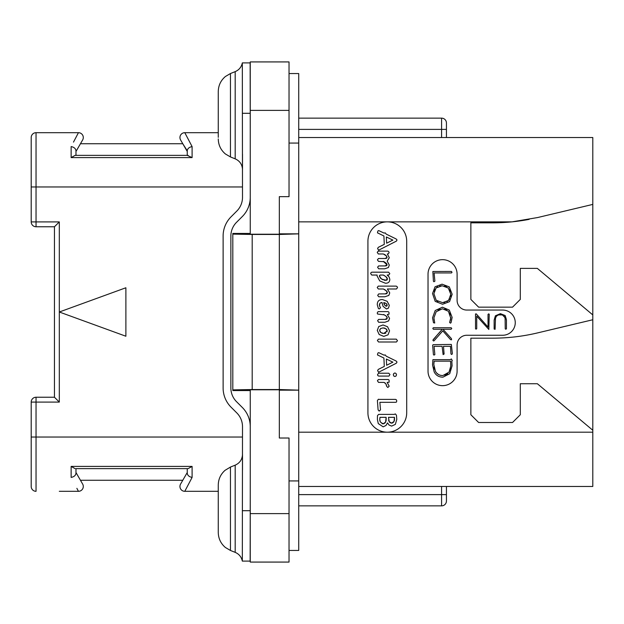 <?xml version="1.0" encoding="UTF-8"?>
<svg xmlns="http://www.w3.org/2000/svg" width="624" height="624" viewBox="0 0 624 624"><rect width="100%" height="100%" fill="white"/><g stroke="black" fill="none" stroke-linecap="round" stroke-linejoin="round"><path stroke-width="0.94" d="M289.029 513.607L289.029 438.009L279.334 438.009L279.334 389.766L250.255 389.766L250.255 562.076L289.029 562.076L289.029 513.607L250.255 513.607M250.255 110.393L250.255 61.924L289.029 61.924L289.029 196.654L279.334 196.654L279.334 234.234L250.255 234.234L250.255 110.393L289.029 110.393M232.807 234.117L232.807 389.883L252.197 389.54L252.197 234.46L232.807 234.117L232.807 233.446L250.255 233.446M232.807 389.883L232.807 390.554L250.255 390.554M279.334 233.852L298.724 233.852L279.334 234.46L279.334 389.54L252.197 389.54M252.197 234.46L279.334 234.46M279.334 390.148L298.724 390.148L279.334 389.54M298.724 389.883L298.724 234.117M298.724 390.148L298.724 550.446L289.029 550.446M289.029 73.554L298.724 73.554L298.724 233.852M289.029 480.925L298.724 480.925M289.029 143.075L298.724 143.075M446.441 137.53L446.441 122.99A4.844 4.844 0 0 0 441.589 118.147L298.724 118.147M529.152 219.367A193.853 193.853 0 0 1 512.031 221.855L537.56 217.558L592.8 204.407L592.8 137.53L298.724 137.53M446.441 486.47L446.441 501.01A4.844 4.844 0 0 1 441.589 505.853L298.724 505.853M592.8 204.407L592.8 486.47L298.724 486.47M367.926 241.246A19.383 19.383 0 0 1 387.317 221.855A19.383 19.383 0 0 1 406.7 241.246L406.7 412.807A19.383 19.383 0 0 1 387.317 432.19A19.383 19.383 0 0 1 367.926 412.807L367.926 241.246M592.8 314.909L537.35 268.382L520.299 268.382L520.299 299.403L512.546 307.156L478.616 307.156L470.863 299.403L470.863 222.823L492.671 222.823A193.853 193.853 0 0 0 512.031 221.855L298.724 221.855M592.8 430.256L537.35 383.729L520.299 383.729L520.299 414.742L512.546 422.495L478.616 422.495L470.863 414.742L470.863 338.169L492.671 338.169A193.853 193.853 0 0 0 537.56 332.904L592.8 319.753M466.791 335.26A9.695 9.695 0 0 0 457.103 344.955L457.103 371.124A14.539 14.539 0 0 1 442.564 385.663A14.539 14.539 0 0 1 428.025 371.124L428.025 274.201A14.539 14.539 0 0 1 442.564 259.662A14.539 14.539 0 0 1 457.103 274.201L457.103 300.37A9.695 9.695 0 0 0 466.791 310.058L502.655 310.058A12.597 12.597 0 0 1 515.26 322.663A12.597 12.597 0 0 1 502.655 335.26L466.791 335.26M384.29 254.311L385.125 254.756M385.57 265.91L378.62 265.941L377.59 267.205L378.659 268.804L384.688 268.804L388.401 267.524L389.29 265.075L387.184 261.144L389.29 257.72L387.332 253.968L388.112 253.968L389.103 252.736L388.752 251.706L387.894 251.129L378.238 251.129L377.224 252.353L378.316 253.968L383.347 253.968L386.49 255.98M386.903 256.714L386.927 257.899M386.607 258.203L386.131 258.391M385.585 258.484L378.425 258.515L377.426 259.888L378.511 261.362L384.017 261.721M384.259 261.846L385.125 262.337M385.882 262.883L386.49 263.476M386.903 264.131L386.935 265.27M386.615 265.606L386.139 265.808M384.376 289.403L385.289 289.942M385.843 293.881L378.713 293.92L377.676 295.355L378.745 296.782L384.852 296.782L388.814 295.425L389.743 292.906L387.387 288.982L396.474 288.982L397.511 287.625L397.121 286.658L396.256 286.12L378.292 286.12L377.224 287.516L378.347 288.982L383.401 288.982L386.568 291.034M386.654 291.127L387.028 291.611M387.293 292.133L387.387 292.656L385.172 293.92M386.95 293.522L386.451 293.764M379.431 305.448L379.954 303.194L381.989 302.468L383.097 306.384L386.513 308.974L388.44 308.131L389.29 305.354L387.169 301.314L382.418 299.543C378.986 299.543 377.278 301.283 377.278 304.769L378.362 308.443L379.22 308.974L380.539 307.765L379.642 306.103M385.788 319.379L378.62 319.41L377.59 320.697L378.659 322.273L384.852 322.273L388.619 320.915L389.563 318.396L387.309 314.48L389.072 314.145L388.939 312.203L388.128 311.618L378.089 311.618L377.224 313.014L377.543 314.02L384.501 314.894M385.375 315.401L386.747 316.664M387.153 317.405L387.293 318.154L385.125 319.41M386.872 319.012L386.389 319.254M384.758 382.746L385.382 383.261M386.326 384.696L386.568 385.484M379.166 399.391L378.425 399.243L377.403 400.546L378.097 409.859L379.197 411.091L380.507 409.859L379.868 402.308L395.608 402.308L396.443 402.09L396.763 400.951L396.412 399.851L395.554 399.391L379.166 399.391M378.604 250.201L396.419 241.106L397.004 239.951L396.146 238.969L386.264 234.14L385.141 232.83L384.181 233.126L378.713 230.584L377.863 231.02L377.473 232.853L383.908 235.966L384.29 244.366L378.292 247.338L377.59 248.539L378.604 250.201M386.623 243.188L386.35 236.98L392.878 240.092L386.623 243.188M383.261 261.362L387.044 264.818L384.953 265.941M385.858 255.31L387.044 257.462L384.977 258.515M385.468 283.241C388.354 283.241 389.797 281.915 389.797 279.256L389.126 277.009L387.184 275.051L388.76 275.051L389.797 273.671L388.619 272.189L371.787 272.189L371.007 272.626L370.664 273.616L371.756 275.051L377.138 275.051L377.029 275.863L379.727 280.925L385.468 283.241M386.03 280.293L381.443 278.998L379.384 275.941L380.141 275.051L383.347 275.051L385.913 276.666L387.442 279.178L385.414 280.324L384.103 280.184M382.777 279.747L380.351 278.086M379.634 277.048L379.47 275.551M379.384 275.941L380.141 275.051M383.347 275.051L384.205 275.457M385.078 276.011L386.42 277.157M386.529 277.267L387.005 277.883M387.332 278.53L387.442 279.178M387.044 279.965L386.584 280.184M386.155 290.628L387.387 292.656M379.977 306.751L379.361 304.824L379.954 303.194L381.662 302.468M387.067 304.645L386.404 306.244L384.813 305.222L383.729 302.601L386.139 303.482L387.184 305.331L386.864 306.056L385.843 306.111M385.304 305.737L384.813 305.222M384.259 304.395L383.9 303.529M383.729 302.601L384.626 302.773M385.429 303.069L386.716 304.021M387.184 305.331L386.404 306.244M383.526 314.48L386.108 315.978L387.293 318.154M383.768 336.383L388.019 334.838L389.563 330.837L387.535 326.726L383.035 324.971L378.737 326.539L377.278 330.416L379.181 334.511L383.768 336.383M383.768 333.466L380.882 332.569L379.634 330.47L380.539 328.575L383.058 327.889L385.866 328.723L387.184 330.837L383.768 333.466L384.797 333.395M382.699 333.364L381.74 333.06M380.882 332.569L380.203 331.952M379.774 331.25L379.72 329.768M380.539 328.575L383.058 327.889M384.064 327.982L384.985 328.255M385.866 328.723L386.584 329.332M387.028 330.041L387.044 331.804M385.843 333.099L384.914 333.38M378.581 342.007L396.419 342.007L397.488 340.712L396.31 339.136L378.425 339.136L377.372 340.509L378.581 342.007M378.604 372.263L396.419 363.168L397.004 362.021L396.146 361.031L386.264 356.21L385.141 354.892L384.181 355.196L378.713 352.646L377.863 353.09L377.473 354.923L383.908 358.036L384.29 366.428L378.292 369.4L377.59 370.609L378.604 372.263M386.623 365.251L386.35 359.05L392.878 362.154L386.623 365.251M394.906 376.529L396.053 375.999L396.529 374.735L396.029 373.487L394.906 372.949L393.783 373.487L393.307 374.735L393.76 376.007L394.906 376.529M378.713 376.077L388.978 376.077L389.961 374.501L388.729 373.214L378.55 373.214L377.536 374.611L377.863 375.648L378.713 376.077M387.824 387.504L389.181 386.201L387.153 382.387L389.126 382.216L389.087 380.094L388.253 379.525L378.401 379.525L377.403 380.757L378.526 382.387L384.049 382.387L385.921 383.932L386.646 386.311L387.824 387.504M383.144 426.832L386.022 425.459L387.496 422.9L389.048 425.038L391.622 426.106L395.351 424.382L396.786 419.344L396.443 415.186L395.32 413.899L394.251 414.406L378.635 414.406L377.481 415.639L377.403 419.531L378.284 423.602L383.144 426.832M392.621 422.947L391.646 423.134L389.204 421.676L388.487 417.323L394.454 417.323L394.04 421.434L391.646 423.134L390.679 422.978M384.072 423.649L383.089 423.836L380.336 421.996L379.759 419.531L380.032 417.323L386.155 417.323L385.562 422.159L383.089 423.836L381.958 423.634M389.86 422.487L389.204 421.676M388.83 420.904L388.612 420.108M394.454 417.323L394.54 419.227M394.485 419.968L394.321 420.685M394.04 421.434L393.424 422.378M380.008 421.184L379.821 420.365M379.759 419.531L379.782 418.766M379.868 418.002L380.032 417.323M386.201 418.571L386.24 419.312L386.201 418.571M386.162 420.326L385.936 421.262M385.562 422.159L384.907 423.088M434.249 320.463L433.984 319.207M450.122 320.908L449.6 322.444L450.458 323.17L451.074 322.631L452.143 317.413L449.296 310.073L442.432 307.195L435.193 310.534L432.526 317.866L433.508 322.748L434.733 323.021L433.898 317.866L436.199 311.704L442.432 308.794L448.391 311.236L450.778 318.248M438.017 310.081L440.068 309.122M444.686 309.075L446.644 309.871M449.717 312.991L450.52 315.026M450.7 319.028L450.356 320.315M436.02 336.531L432.869 340.236L433.516 340.977L434.07 340.798L442.798 330.845L450.567 339.651L451.573 339.799L451.433 338.621L442.97 329.269L451.105 329.269L451.745 328.474L451.183 327.756L433.267 327.756L432.814 328.536L433.43 329.269L442.268 329.269L439.015 333.099M452.338 353.363L451.339 344.432L433.142 344.674L432.65 345.267L433.407 354.526L433.937 355.118L434.858 354.627L434.078 346.32L442.104 346.32L443.118 354.611L444.093 354.034L443.5 346.32L450.489 346.32L450.941 353.847L451.472 354.448L452.08 354.237L452.338 353.363M505.112 318.521L505.237 328.864L505.799 329.23L506.446 328.801L506.446 319.745L505.183 315.541L500.425 313.661L495.401 315.775L494.138 320.112L494.138 329.02L495.089 329.285L495.464 318.716M495.838 317.359L496.096 316.836M496.571 316.173L497.554 315.377M498.81 314.909L501.797 314.902M502.694 315.182L504.824 317.452M433.883 281.744L434.881 281.19L434.101 272.945L451.472 272.945L452.01 272.298L451.417 271.44L432.853 271.495L433.407 281.151L433.883 281.744M442.58 304.262L449.537 301.657L452.174 294.278L449.28 286.884L442.049 284.177L435.037 286.783L432.526 293.553L435.201 301.369L442.58 304.262M442.572 302.663L436.199 300.261L433.898 293.662L436.075 287.945L442.143 285.769L448.297 288.023L450.801 294.278L448.547 300.495L442.572 302.663L444.928 302.414M437.892 301.571L436.199 300.261L433.898 293.662M434.148 291.385L434.881 289.489M436.075 287.945L437.705 286.751M439.733 286.018L442.143 285.769M444.553 286.034L446.589 286.79M449.678 289.739L450.512 291.806M450.801 294.278L450.544 296.767M449.779 298.849L446.932 301.688M450.801 317.413L449.865 321.539M433.898 317.866L436.199 311.704M442.268 329.269L433.243 339.557M442.97 377.161L449.709 373.721L452.088 365.804L451.799 361.171L452.283 360.641L451.378 358.956L450.216 359.65L432.923 359.65L432.526 364.845L434.179 371.912C435.965 375.406 438.898 377.161 442.97 377.161M442.884 375.554C439.444 375.547 436.956 374.111 435.427 371.249L433.828 364.533L434.132 361.156L450.567 361.156L450.801 365.953L449.054 372.107L442.884 375.554M440.458 375.274L439.592 375.008M438.438 374.462L436.777 373.136M434.554 369.26L434.015 367.029M433.828 364.533L433.883 363.472M433.992 362.349L434.132 361.156M450.567 361.156L450.692 362.599M450.785 364.556L450.801 365.953M450.598 368.191L450.013 370.219M447.821 373.636L446.41 374.696M446.269 374.774L444.772 375.336M495.339 320.338C495.331 316.664 496.985 314.8 500.315 314.761C503.607 314.792 505.245 316.571 505.237 320.089M475.527 313.958L475.527 328.801L476.05 329.16L476.728 328.715L476.728 316.134L488.842 329.449L489.224 314.278L488.764 313.849L488.023 314.363L488.023 327.054L476.245 313.864L475.527 313.958M54.46 397.238L54.46 226.762L59.311 221.91L59.311 312L125.884 336.235L125.884 287.765L59.311 312L59.311 402.09L54.46 397.238L36.044 397.238A4.844 4.844 0 0 0 31.2 402.09L36.044 402.09L36.044 397.238M31.2 221.91A4.844 4.844 0 0 0 36.044 226.762L36.044 221.91L31.2 221.91L31.2 137.53A4.844 4.844 0 0 1 36.044 132.686L59.311 132.686M59.311 491.314L78.445 491.314A4.844 4.844 0 0 0 82.641 484.045L75.98 472.516L82.641 484.045A4.844 4.844 150 0 1 78.445 491.314L76.877 488.335M59.311 221.91L36.044 221.91L36.044 132.686L78.445 132.686L76.877 135.665M73.484 142.116L78.445 132.686A4.844 4.844 0 0 1 82.641 139.955L75.98 151.484L80.457 143.731L182.777 143.731L187.255 150.79C187.528 148.582 189.142 147.178 192.098 146.585L184.79 132.686A4.844 4.844 0 0 0 180.593 139.955L187.255 151.484M187.255 150.79L187.255 155.368L192.098 157.591L192.098 146.585L184.79 132.686L218.267 132.686M184.79 132.686A4.844 4.844 -30 0 0 180.593 139.955A4.844 4.844 -30 0 1 184.79 132.686M188.128 155.368L75.106 155.368L71.136 157.591L192.098 157.591L71.136 157.591L71.136 146.585C74.092 147.178 75.707 148.582 75.98 150.79L75.98 151.484M75.106 155.368L75.98 155.368L75.98 150.79M78.445 132.686A4.844 4.844 30 0 1 82.641 139.955A4.844 4.844 30 0 0 78.445 132.686M242.502 186.966L31.2 186.966L31.2 137.53M250.255 426.652A27.136 27.136 0 0 0 242.307 407.456L236.551 401.7A19.383 19.383 0 0 1 230.872 387.995L230.872 236.005A19.383 19.383 0 0 1 236.551 222.3L242.307 216.544A27.136 27.136 0 0 0 250.255 197.348M250.255 493.935L250.154 561.101L242.323 561.101L242.502 426.652A19.383 19.383 0 0 0 236.824 412.94L231.067 407.183A27.136 27.136 0 0 1 223.119 387.995L223.119 236.005A27.136 27.136 0 0 1 231.067 216.817L236.824 211.06A19.383 19.383 0 0 0 242.502 197.348L242.323 62.899L250.216 62.899L242.502 62.899L250.146 62.899L250.255 130.065M242.502 154.128L242.502 169.634C242.26 164.549 239.827 160.945 235.193 158.839L235.193 71.635L230.459 73.531L225.404 76.502C220.779 80.441 218.4 85.449 218.267 91.525L218.267 137.335M218.267 532.475C218.4 538.551 220.779 543.559 225.404 547.498L230.459 550.469L225.404 547.498C220.779 543.559 218.4 538.551 218.267 532.475L218.267 485.059C218.384 479.154 220.646 474.248 225.053 470.324L230.459 467.056L230.459 550.469L235.193 552.365L235.193 465.161C239.827 463.055 242.26 459.451 242.502 454.366L242.502 469.872M250.146 561.101L242.323 561.101L250.255 561.109M218.267 485.059L218.267 486.665M218.267 508.763L218.267 530.86M75.98 473.21C75.707 475.418 74.092 476.822 71.136 477.415C74.092 476.822 75.707 475.418 75.98 473.21L75.98 468.632L188.128 468.632L187.255 468.632L187.255 473.21C187.528 475.418 189.142 476.822 192.098 477.415L184.79 491.314L218.267 491.314M180.593 484.045L187.255 472.516L180.593 484.045A4.844 4.844 0 0 0 184.79 491.314A4.844 4.844 0 0 1 180.593 484.045M75.106 468.632L71.136 466.409L192.098 466.409L71.136 466.409L71.136 477.415M31.2 402.09L31.2 486.47A4.844 4.844 0 0 0 36.044 491.314L36.044 402.09L59.311 402.09M188.128 468.632L192.098 466.409L192.098 477.415M80.457 480.269L182.777 480.269M235.193 71.635C239.07 69.95 241.449 67.033 242.323 62.899L242.502 62.891M446.441 501.01L446.441 494.614L441.589 494.614L441.589 505.853M441.589 486.47L441.589 494.614L298.724 494.614M592.8 432.19L298.724 432.19M31.2 437.034L242.502 437.034M242.323 113.295L250.154 113.295M242.323 510.705L250.154 510.705M78.445 491.314A4.844 4.844 150 0 0 82.641 484.045M218.267 138.941C218.4 145.025 220.779 150.033 225.404 153.972L230.459 156.944L230.459 73.531L225.404 76.502C220.779 80.441 218.4 85.449 218.267 91.525M446.441 129.386L441.589 129.386L441.589 137.53M441.589 118.147L441.589 129.386L298.724 129.386M36.044 226.762L54.46 226.762M235.193 552.365C239.07 554.05 241.449 556.967 242.323 561.101M230.459 467.056L235.193 465.161M230.459 156.944L235.193 158.839"/></g></svg>
